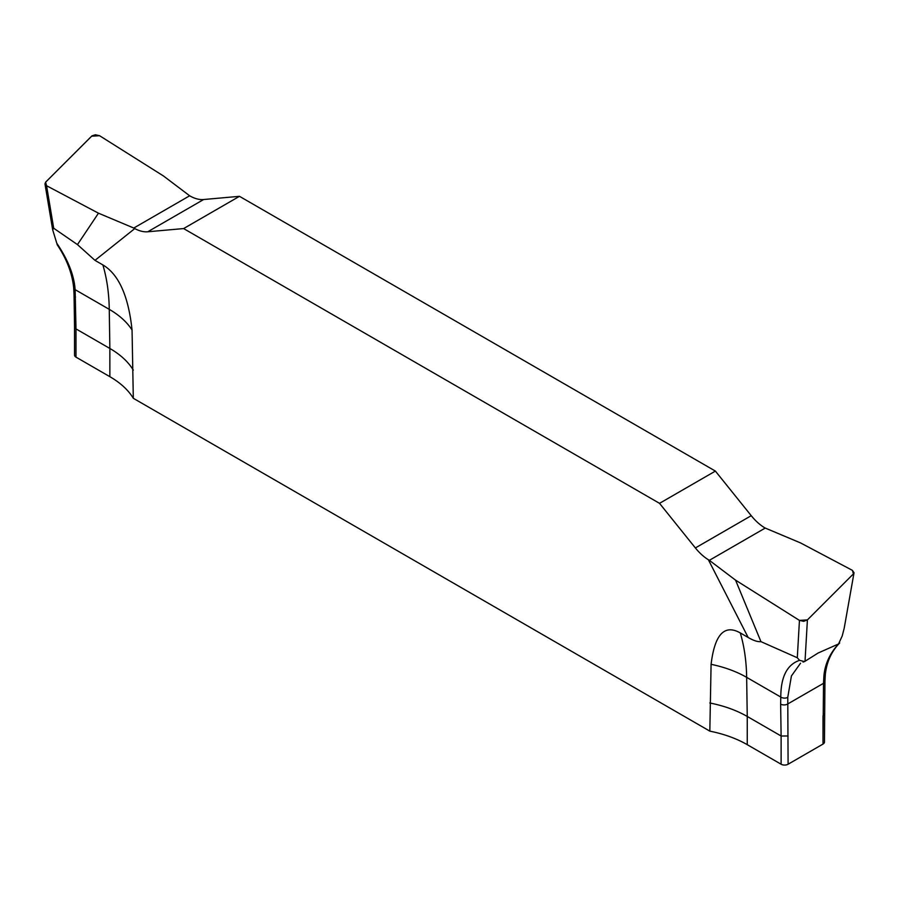 <?xml version="1.0" encoding="UTF-8"?>
<svg xmlns="http://www.w3.org/2000/svg" width="899" height="899" viewBox="0 0 899 899"><rect width="100%" height="100%" fill="white"/><g stroke="black" fill="none" stroke-linecap="round" stroke-linejoin="round"><path stroke-width="1.35" d="M183.61 228.571L239.471 196.319L203.623 199.522L239.471 196.319L715.39 471.087L659.529 503.339L695.376 547.941L659.529 503.339L183.61 228.571L147.762 231.773L183.61 228.571L659.529 503.339M190.633 196.33A39.5 22.801 -120 0 0 203.623 199.522A39.5 22.801 60 0 1 190.633 196.33L189.655 195.78L190.633 196.33M715.39 471.087L751.238 515.689L715.39 471.087L239.471 196.319M751.238 515.689A39.5 22.801 60 0 0 764.229 527.488L765.229 528.061L764.229 527.488A39.5 22.801 60 0 1 751.238 515.689L695.376 547.941A39.5 22.801 -120 0 0 708.367 559.74A39.5 22.801 60 0 1 695.376 547.941M709.828 702.984C724.077 705.827 736.551 710.311 747.249 716.458L746.653 677.352A222.188 128.287 120 0 0 740.27 632.918C724.425 623.962 714.694 634.436 711.087 664.327L709.828 731.134L133.31 398.291A98.755 57.019 0 0 0 109.858 376.681L109.858 348.464L75.988 328.91L75.123 289.647C74.111 275.229 67.998 259.766 56.783 243.258L52.67 229.796L53.693 228.234L77.46 244.607L98.474 213.187L133.771 228.043L98.474 213.187L46.568 185.733L44.972 183.89L45.613 182.182L46.568 185.733L98.474 213.187M75.988 357.128L75.988 328.91L74.538 326.91L74.538 355.116A4.933 2.854 180 0 0 75.988 357.128L109.858 376.681M823.012 740.046L823.506 683.319A4.933 2.798 0.9 0 0 824.945 681.375L824.462 742.057A4.933 2.854 180 0 1 823.012 744.08L823.012 715.818L824.462 713.828M800.537 663.215L791.423 675.947L787.76 697.332L788.097 764.229L823.012 744.08M788.097 764.229A4.933 2.854 180 0 1 781.119 764.229L747.249 744.675L747.249 716.458L781.119 736.011L781.119 764.229M709.828 731.134A98.755 57.019 180 0 1 747.249 744.675M133.31 398.291L132.052 330.023C128.456 296.007 118.724 274.307 102.868 264.913L94.979 260.362L134.771 228.582A39.5 22.801 -120 0 0 147.762 231.773L203.623 199.522M740.27 632.918L748.159 637.47L708.367 559.74L709.345 560.324L708.367 559.74M765.229 528.061L800.537 542.917L765.229 528.061L709.345 560.324L735.562 580.147L709.345 560.324M797.301 657.765L799.447 620.4L803.65 621.321L807.403 619.905L853.387 573.922L852.432 570.371L854.028 572.764L844.195 628.244L842.217 635.953L838.542 643.965L818.101 653.034L804.493 661.597L799.582 660.327L797.301 657.765L760.947 641.639L735.562 580.147L799.447 620.4L735.562 580.147M852.432 570.371L800.537 542.917L852.432 570.371M803.032 662.046L804.493 661.597M854.016 572.865L844.195 628.244M788.097 735.978L781.119 736.011L780.635 704.108A4.933 2.899 179.1 0 0 787.614 704.041L823.506 683.319L823.866 676.486C824.81 664.428 829.698 653.595 838.542 643.965M799.582 660.327C787.108 664.552 780.838 676.79 780.793 697.062L780.635 704.108M760.947 641.639C757.756 641.987 753.497 640.605 748.159 637.47M133.31 370.141C128.31 361.87 120.5 354.644 109.858 348.464L109.262 309.357L75.123 289.647A4.933 2.641 -5 0 1 73.696 287.983C72.257 273.408 66.717 258.946 57.098 244.595M99.564 135.704L95.361 134.783L91.979 135.873L45.613 182.182L91.608 136.198L99.564 135.704L163.438 175.957L189.655 195.78L163.438 175.957L99.564 135.704M134.771 228.582L133.771 228.043L134.771 228.582A39.5 22.801 -120 0 0 147.762 231.773M94.979 260.362L77.46 244.607M57.929 245.865L56.783 243.258M799.447 620.4L807.403 619.905L853.387 573.922M805.021 661.271L807.403 619.905M711.087 664.327A98.755 57.997 179.1 0 1 746.653 677.352L780.793 697.062A4.933 3.135 -176.4 0 0 787.76 697.332M823.866 676.486A4.933 3.034 5.3 0 0 825.304 674.576C826.675 661.934 831.474 651.393 839.688 642.954M74.538 326.91L74.055 294.996A4.933 2.899 -0.9 0 0 75.505 297.007M133.771 228.043L189.655 195.78M132.052 330.023A98.755 57.997 -0.9 0 0 109.262 309.357A222.188 128.287 120 0 0 102.868 264.913M46.568 185.733L53.693 228.234M825.304 674.587L824.945 681.375M44.995 184.014L52.67 229.796M73.696 287.983L74.055 294.996"/></g></svg>
